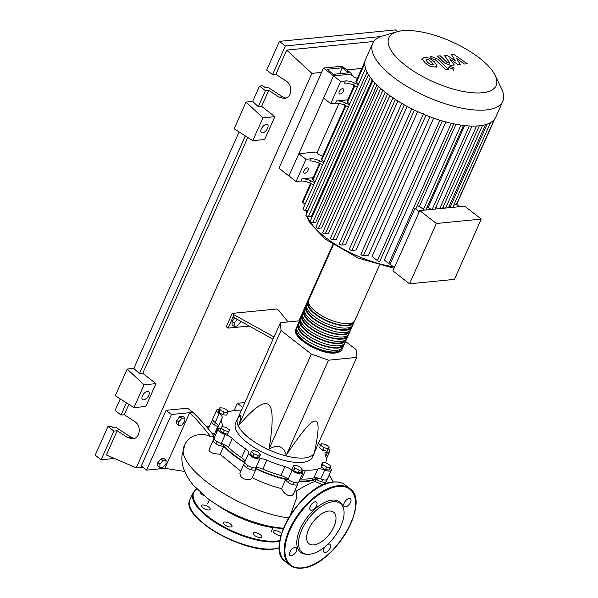 <?xml version="1.0" encoding="UTF-8"?>
<svg xmlns="http://www.w3.org/2000/svg" width="598" height="598" viewBox="0 0 598 598"><rect width="100%" height="100%" fill="white"/><g stroke="black" fill="none" stroke-linecap="round" stroke-linejoin="round"><path stroke-width="0.9" d="M342.258 67.798L348.671 72.792L333.392 74.302L326.971 69.308L342.258 67.798L339.634 73.689M342.131 66.243L352.11 74.017L333.512 75.856L323.533 68.082L342.131 66.243M316.955 152.983L339.021 103.417M351.624 75.124L352.11 74.017M323.533 68.082L278.96 168.195L288.946 175.969L333.512 75.856L350.421 74.189L353.986 76.963L357.305 78.45M222.486 443.925A55.928 21.005 24 0 0 233.758 454.772A55.928 21.005 24 0 0 244.866 462.359M255.017 467.905A55.928 21.005 24 0 0 288.393 479.529M299.247 480.949A55.928 21.005 24 0 0 316.85 477.795M238.198 417.509L238.079 417.681A42.039 15.787 24 0 0 237.556 418.615A42.039 15.787 24 0 0 249.448 438.334A42.039 15.787 24 0 0 288.513 456.521A42.039 15.787 24 0 0 314.376 452.813A42.039 15.787 24 0 0 314.72 451.804L314.772 451.602M314.376 452.813L312.395 457.261A42.039 15.787 -156 0 1 286.532 460.968A42.039 15.787 -156 0 1 247.467 442.782A42.039 15.787 -156 0 1 235.575 423.063L237.556 418.615M268.45 404.554C263.95 400.682 254.038 407.664 238.722 425.492C241.659 415.834 241.457 413.248 238.094 417.733L280.41 322.696L281.038 330.455L311.334 354.061L328.534 360.19L286.218 455.228C283.631 446.108 277.906 444.067 269.018 449.098C273.383 422.734 273.189 407.888 268.45 404.554M240.321 321.059L240.299 322.359L237.182 326.067L234.124 326.373L234.177 322.965L237.219 319.339M234.177 322.965L232.106 321.35L232.054 324.759L234.124 326.373M232.106 321.35L234.887 318.046M274.056 336.973L233.997 314.787L228.055 328.138L249.299 326.037M233.997 314.787L232.218 313.397L226.276 326.747L228.055 328.138M232.218 313.397L276.964 308.979L278.75 310.369L288.072 321.941M233.011 317.015L273.062 339.201M311.334 354.061L269.018 449.098M281.038 330.455L238.722 425.492M328.534 360.19L356.707 357.41L356.079 349.643L345.554 341.443M299.516 320.812L280.41 322.696M356.707 357.41L314.391 452.447C319.138 430.852 319.302 420.401 314.884 421.089C310.706 421.246 301.153 432.623 286.218 455.228M253.933 453.889L251.549 451.333L253.649 450.376L258.149 451.976L260.534 454.532L258.426 455.489L253.933 453.889L252.79 456.468L250.398 453.912L251.549 451.333M258.426 455.489L257.282 458.068L259.382 457.111L260.534 454.532M257.282 458.068L252.79 456.468M299.217 470.215L294.836 468.144L293.513 465.767L296.578 465.468L300.958 467.539L302.282 469.908L299.217 470.215L298.066 472.794L293.685 470.723L294.836 468.144M293.685 470.723L292.362 468.346L293.513 465.767M298.066 472.794L301.13 472.487L302.282 469.908M330.395 467.419L326.583 467.053L322.606 464.646L322.449 462.62L326.254 462.994L330.231 465.394L330.395 467.419L329.244 470.006L325.432 469.632L326.583 467.053M325.432 469.632L321.462 467.232L322.606 464.646M321.462 467.232L321.298 465.199L322.449 462.62M329.199 447.155L328.19 448.694L323.892 447.678L320.603 445.114L321.604 443.567L325.903 444.583L329.199 447.155L327.046 451.281L328.19 448.694M327.046 451.281L322.748 450.257L323.892 447.678M322.748 450.257L319.452 447.693L320.603 445.114M219.877 407.746L223.689 408.12L227.659 410.52L227.823 412.545L224.011 412.172L220.042 409.772L219.877 407.746L218.726 410.325L218.89 412.351L220.042 409.772M224.011 412.172L222.86 414.75L226.672 415.124L227.823 412.545M222.86 414.75L218.89 412.351M221.073 428.011L222.075 426.471L226.373 427.488L229.669 430.059L228.66 431.599L224.362 430.582L221.073 428.011L219.922 430.597L223.211 433.161L224.362 430.582M228.66 431.599L227.509 434.178L229.669 430.059M227.509 434.178L223.211 433.161M217.754 428.998A55.928 21.005 24 0 0 217.276 431.061M227.741 411.506A7.886 2.96 24 0 0 230.11 411.387A56.459 21.207 -156 0 1 241.48 410.138M245.539 448.792L241.577 457.687A7.886 2.96 -156 0 1 244.874 461.903L248.835 453.007A7.886 2.96 24 0 0 245.539 448.792A56.459 21.207 -156 0 1 232.286 438.469A7.886 2.96 24 0 0 225.244 434.619A6.571 2.467 -156 0 1 218.218 428.945A6.571 2.467 -156 0 1 220.348 428.123A7.886 2.96 24 0 0 221.036 428.093M241.577 457.687A56.459 21.207 -156 0 1 228.324 447.364L232.286 438.469M225.244 434.619L221.275 443.522A7.886 2.96 -156 0 1 228.324 447.364M284.895 466.612L280.933 475.507A7.886 2.96 -156 0 1 288.094 479.267L292.056 470.364A7.886 2.96 24 0 0 284.895 466.612A56.459 21.207 -156 0 1 266.813 460.168A7.886 2.96 24 0 0 259.853 458.898A6.571 2.467 -156 0 1 252.767 457.223A6.571 2.467 -156 0 1 248.835 453.007M280.933 475.507A56.459 21.207 -156 0 1 262.851 469.071L266.813 460.168M259.853 458.898L255.892 467.8A7.886 2.96 -156 0 1 262.851 469.071M317.859 468.937L313.898 477.839A7.886 2.96 -156 0 1 320.722 478.938L324.684 470.035A7.886 2.96 24 0 0 317.859 468.937A56.459 21.207 -156 0 1 305.541 470.155A7.886 2.96 24 0 0 302.745 471.142A7.886 2.96 24 0 0 302.745 472.203A6.571 2.467 -156 0 1 302.752 473.093A6.571 2.467 -156 0 1 298.32 473.579A6.571 2.467 -156 0 1 292.056 470.364M313.898 477.839A56.459 21.207 -156 0 1 301.579 479.058L305.541 470.155M300.039 479.177A7.886 2.96 -156 0 1 301.579 479.058M328.466 448.784A6.571 2.467 -156 0 1 329.752 451.385A6.571 2.467 -156 0 1 327.622 452.208A7.886 2.96 24 0 0 325.065 453.194A7.886 2.96 24 0 0 325.125 454.413A56.459 21.207 -156 0 1 325.783 462.575A7.886 2.96 24 0 0 325.716 462.942M318.263 443.753A7.886 2.96 24 0 0 320.692 444.972M223.009 426.688A7.886 2.96 24 0 0 222.845 425.918A56.459 21.207 -156 0 1 222.187 417.755A7.886 2.96 24 0 0 219.182 413.592A6.571 2.467 -156 0 1 216.7 410.056A6.571 2.467 -156 0 1 219.204 409.249M217.739 430.014A56.459 21.207 -156 0 1 218.225 426.651L222.187 417.755M219.182 413.592L215.22 422.487A7.886 2.96 -156 0 1 218.225 426.651M330.193 467.868A6.571 2.467 -156 0 1 331.27 470.275L327.308 479.17A6.571 2.467 -156 0 1 320.722 478.938M302.752 473.093L298.791 481.988A6.571 2.467 -156 0 1 294.358 482.474A6.571 2.467 -156 0 1 288.094 479.267M255.892 467.8A6.571 2.467 -156 0 1 248.805 466.119A6.571 2.467 -156 0 1 244.874 461.903M221.275 443.522A6.571 2.467 -156 0 1 214.256 437.841L218.218 428.945M215.22 422.487A6.571 2.467 -156 0 1 212.739 418.951L216.7 410.056M331.27 470.275A6.571 2.467 -156 0 1 324.684 470.035M342.303 348.223A25.228 9.471 -156 0 1 341.996 349.419A25.228 9.471 -156 0 1 336.061 352.491A25.228 9.471 -156 0 1 308.635 344.5A25.228 9.471 -156 0 1 295.913 328.9A25.228 9.471 -156 0 1 296.593 327.876M333.318 244.874L308.785 299.979A25.228 9.471 24 0 0 321.515 315.58A25.228 9.471 24 0 0 348.94 323.57A25.228 9.471 24 0 0 354.876 320.498L379.409 265.392M340.912 349.247A24.174 9.082 -156 0 1 335.351 351.938A24.174 9.082 -156 0 1 309.383 344.463A24.174 9.082 -156 0 1 296.765 329.595M354.188 321.53A25.228 9.471 -156 0 1 353.889 322.726A25.228 9.471 -156 0 1 347.954 325.798A25.228 9.471 -156 0 1 320.521 317.8A25.228 9.471 -156 0 1 307.798 302.207A25.228 9.471 -156 0 1 308.486 301.175M307.798 302.207L306.804 304.427A25.228 9.471 24 0 0 319.534 320.027A25.228 9.471 24 0 0 346.96 328.018A25.228 9.471 24 0 0 352.895 324.946L353.889 322.726M352.207 325.977A25.228 9.471 -156 0 1 351.901 327.173A25.228 9.471 -156 0 1 345.973 330.246A25.228 9.471 -156 0 1 318.54 322.255A25.228 9.471 -156 0 1 305.817 306.654A25.228 9.471 -156 0 1 306.505 305.623M305.817 306.654L304.823 308.882A25.228 9.471 24 0 0 317.553 324.475A25.228 9.471 24 0 0 344.979 332.473A25.228 9.471 24 0 0 350.914 329.401L351.901 327.173M350.226 330.425A25.228 9.471 -156 0 1 349.92 331.621A25.228 9.471 -156 0 1 343.992 334.693A25.228 9.471 -156 0 1 316.559 326.702A25.228 9.471 -156 0 1 303.836 311.102A25.228 9.471 -156 0 1 304.524 310.078M303.836 311.102L302.842 313.33A25.228 9.471 24 0 0 315.572 328.93A25.228 9.471 24 0 0 342.998 336.921A25.228 9.471 24 0 0 348.933 333.848L349.92 331.621M348.245 334.873A25.228 9.471 -156 0 1 347.939 336.076A25.228 9.471 -156 0 1 342.011 339.141A25.228 9.471 -156 0 1 314.578 331.15A25.228 9.471 -156 0 1 301.855 315.55A25.228 9.471 -156 0 1 302.536 314.526M301.855 315.55L300.861 317.777A25.228 9.471 24 0 0 313.591 333.378A25.228 9.471 24 0 0 341.017 341.368A25.228 9.471 24 0 0 346.952 338.296L347.939 336.076M346.264 339.328A25.228 9.471 -156 0 1 345.958 340.524A25.228 9.471 -156 0 1 340.023 343.596A25.228 9.471 -156 0 1 312.597 335.598A25.228 9.471 -156 0 1 299.875 320.005A25.228 9.471 -156 0 1 300.555 318.973M299.875 320.005L298.88 322.225A25.228 9.471 24 0 0 311.61 337.825A25.228 9.471 24 0 0 339.036 345.816A25.228 9.471 24 0 0 344.971 342.744L345.958 340.524M344.284 343.775A25.228 9.471 -156 0 1 343.977 344.971A25.228 9.471 -156 0 1 338.042 348.043A25.228 9.471 -156 0 1 310.616 340.053A25.228 9.471 -156 0 1 297.894 324.452A25.228 9.471 -156 0 1 298.574 323.421M297.894 324.452L296.9 326.68A25.228 9.471 24 0 0 309.629 342.273A25.228 9.471 24 0 0 337.055 350.271A25.228 9.471 24 0 0 342.99 347.199L343.977 344.971M342.893 344.799A24.174 9.082 -156 0 1 337.332 347.49A24.174 9.082 -156 0 1 311.364 340.015A24.174 9.082 -156 0 1 298.746 325.148M344.874 340.352A24.174 9.082 -156 0 1 339.313 343.035A24.174 9.082 -156 0 1 313.345 335.568A24.174 9.082 -156 0 1 300.727 320.692M346.855 335.904A24.174 9.082 -156 0 1 341.294 338.588A24.174 9.082 -156 0 1 315.325 331.113A24.174 9.082 -156 0 1 302.708 316.245M348.836 331.449A24.174 9.082 -156 0 1 343.274 334.14A24.174 9.082 -156 0 1 317.306 326.665A24.174 9.082 -156 0 1 304.688 311.797M350.817 327.001A24.174 9.082 -156 0 1 345.255 329.692A24.174 9.082 -156 0 1 319.287 322.217A24.174 9.082 -156 0 1 306.669 307.35M352.798 322.554A24.174 9.082 -156 0 1 347.236 325.237A24.174 9.082 -156 0 1 321.268 317.77A24.174 9.082 -156 0 1 308.65 302.894M342.482 88.676A3.154 1.607 -52.1 0 1 343.23 88.855A3.154 1.607 -52.1 0 1 342.968 91.748A3.154 1.607 -52.1 0 1 340.105 94.013A3.154 1.607 -52.1 0 1 339.358 93.834A3.154 1.607 -52.1 0 1 339.619 90.933A3.154 1.607 -52.1 0 1 342.482 88.676M307.223 167.874A3.154 1.607 -52.1 0 1 307.97 168.053A3.154 1.607 -52.1 0 1 307.701 170.953A3.154 1.607 -52.1 0 1 304.845 173.211A3.154 1.607 -52.1 0 1 304.09 173.031A3.154 1.607 -52.1 0 1 304.36 170.138A3.154 1.607 -52.1 0 1 307.223 167.874M402.648 30.707A58.716 22.051 24 0 0 397.072 31.739A58.716 22.051 24 0 0 408.868 67.955A58.716 22.051 24 0 0 482.294 92.765A58.716 22.051 24 0 0 495.144 75.408A58.716 22.051 24 0 0 455.863 43.639A58.716 22.051 24 0 0 402.648 30.707M397.072 31.739L382.698 35.932A71.207 26.746 24 0 0 372.711 43.355A71.207 26.746 24 0 0 408.636 87.39A71.207 26.746 24 0 0 486.062 109.95A71.207 26.746 24 0 0 502.813 101.279A71.207 26.746 24 0 0 501.64 88.893L495.144 75.408M372.711 43.355L365.647 59.217A71.207 26.746 24 0 0 364.997 61.19A71.207 26.746 24 0 0 365.595 68.598A71.207 26.746 24 0 0 368.592 74.802A71.207 26.746 24 0 0 373.13 80.857A71.207 26.746 24 0 0 378.908 86.792A71.207 26.746 24 0 0 385.785 92.623A71.207 26.746 24 0 0 393.723 98.341A71.207 26.746 24 0 0 402.768 103.947A71.207 26.746 24 0 0 413.046 109.441A71.207 26.746 24 0 0 424.864 114.779A71.207 26.746 24 0 0 441.279 120.624A71.207 26.746 24 0 0 452.91 123.637A71.207 26.746 24 0 0 462.889 125.363A71.207 26.746 24 0 0 471.538 126.051A71.207 26.746 24 0 0 478.998 125.819A71.207 26.746 24 0 0 485.314 124.69A71.207 26.746 24 0 0 490.45 122.642A71.207 26.746 24 0 0 494.247 119.555A71.207 26.746 24 0 0 495.749 117.148L502.813 101.279M451.281 123.27L388.812 263.583L384.327 260.085L445.839 121.917M439.949 120.213L377.435 260.631L372.068 256.452L433.655 118.127M430.037 116.812L368.443 255.159L363.449 255.652A1.577 0.591 -156 0 1 361.738 255.152A1.577 0.591 -156 0 1 360.945 254.18L423.556 113.545M417.673 111.647L356.064 250.024L351.893 250.435A1.577 0.591 -156 0 1 350.181 249.934A1.577 0.591 -156 0 1 349.389 248.962L412 108.328M407.111 106.377L345.524 244.702L341.839 245.068A1.577 0.591 -156 0 1 340.127 244.567A1.577 0.591 -156 0 1 339.328 243.595L401.946 102.961M397.902 101.04L336.368 239.245L332.996 239.581A1.577 0.591 -156 0 1 331.285 239.08A1.577 0.591 -156 0 1 330.485 238.101L393.103 97.474M389.844 95.658L328.392 233.676L325.23 233.982A1.577 0.591 24 0 1 323.518 233.489A1.577 0.591 24 0 1 322.726 232.51L385.209 92.167M382.862 90.268L321.545 227.988L318.51 228.286A1.577 0.591 24 0 1 316.791 227.793A1.577 0.591 24 0 1 315.998 226.814L378.504 86.418M376.957 84.938L315.849 222.194L312.859 222.486A1.577 0.591 24 0 1 311.147 221.985A1.577 0.591 24 0 1 310.355 221.013L372.883 80.573M372.225 79.788L311.461 216.267L308.426 216.566A1.577 0.591 24 0 1 306.714 216.065A1.577 0.591 24 0 1 305.914 215.093L368.465 74.6M436.353 223.51L481.27 219.077L464.691 206.161L419.781 210.601L392.938 270.887L409.51 283.803L436.353 223.51L419.781 210.601M481.27 219.077L454.428 279.371L409.51 283.803M454.33 203.911A1.577 0.591 24 0 0 456.528 204.292A1.577 0.591 24 0 0 456.543 204.262L459.623 206.661M449.3 205.929L450.376 206.766A1.577 0.591 24 0 0 451.796 207.439M452.798 207.334A1.577 0.591 24 0 0 452.813 207.312L490.562 122.515M443.125 207.028L444.568 208.149M435.83 207.259L437.826 208.814M427.092 207.207A64.644 24.279 24 0 0 428.265 207.274L431.091 209.479M417.142 205.951A64.644 24.279 24 0 0 419.467 206.34L423.429 209.427A1.577 0.591 24 0 0 424.849 210.1M425.851 210.003A1.577 0.591 24 0 0 425.866 209.973L463.502 125.438M388.812 263.583A1.577 0.591 24 0 0 390.075 264.211L414.937 208.373A1.577 0.591 24 0 0 416.103 208.283L453.718 123.808M414.937 208.373L419.273 211.744M390.075 264.211L394.411 267.583M419.467 206.34L456.012 124.264M428.265 207.274L464.639 125.573M354.293 82.905A10.51 3.947 24 0 0 345.502 80.932L344.515 83.152A10.51 3.947 -156 0 1 353.306 85.125L354.293 82.905L358.329 84.707M357.335 86.934L353.306 85.125M344.388 105.151L345.382 102.923A10.51 3.947 24 0 0 336.592 100.95L335.598 103.177A10.51 3.947 -156 0 1 344.388 105.151L348.425 106.96M335.598 103.177L330.739 103.656L340.643 81.41L345.502 80.932M336.592 100.95L347.782 99.851M319.631 160.772A10.51 3.947 24 0 0 310.84 158.799L309.846 161.019A10.51 3.947 -156 0 1 318.637 162.992L319.631 160.772L323.66 162.574M322.673 164.801L318.637 162.992M345.382 102.923L349.411 104.732M354.166 85.514L347.072 101.443A1.577 0.591 24 0 0 347.52 102.183L349.77 103.932M345.248 105.54L321.32 159.285A1.577 0.591 24 0 0 321.761 160.025L324.019 161.781M319.496 163.381L312.403 179.31A1.577 0.591 24 0 0 312.851 180.05L315.101 181.799M305.1 204.269L302.85 202.52A1.577 0.591 -156 0 1 302.401 201.78L310.579 183.399M365.012 61.146L355.989 81.418A1.577 0.591 24 0 0 356.43 82.158L358.68 83.914M309.719 183.018L310.713 180.79A10.51 3.947 24 0 0 301.923 178.817L300.929 181.044A10.51 3.947 -156 0 1 309.719 183.018L313.756 184.819M300.929 181.044L296.07 181.523L305.974 159.277L310.84 158.799M301.923 178.817L313.113 177.711M310.713 180.79L314.75 182.599M296.07 181.523L288.946 175.969L298.851 153.723L315.751 152.049L319.317 154.83L322.643 156.317M365.557 68.478L302.984 209.016A1.577 0.591 24 0 0 303.777 209.995A1.577 0.591 24 0 0 305.496 210.496L308.075 210.242M377.435 260.631A1.577 0.591 24 0 0 378.9 261.311A1.577 0.591 24 0 0 379.872 261.176L442.311 120.931M298.851 153.723L305.974 159.277M330.739 103.656L323.608 98.102L333.512 75.856L340.643 81.41M430.65 64.621L432.391 64.913L433.244 64.36L431.509 61.983L428.46 59.703L426.733 59.411L425.866 59.964L427.622 62.364L430.65 64.621M436.854 65.548L434.298 61.706L429.192 58.096L424.52 57.258L422.255 58.776L424.834 62.641L429.917 66.228L434.604 67.066L436.854 65.548L436.077 67.492M421.695 59.845L422.255 58.776M448.418 69.45L437.766 59.09L431.689 56.668L430.097 56.825L432.182 58.851L435.127 59.516L445.63 69.727L448.418 69.45M449.718 66.348C448.792 66.535 448.836 67.066 449.846 67.94L453.359 69.189C454.286 69.009 454.248 68.478 453.232 67.604L449.718 66.348L448.418 68.179M453.359 69.189L453.994 68.867L453.321 70.362M451.535 54.71L455.384 60.959L446.856 55.173L444.419 55.412L449.89 63.209L447.147 62.528L440.233 55.823L437.444 56.092L444.523 62.962L450.608 65.369L454.293 65.003L449.659 58.933L458.046 64.629L460.228 64.412L456.409 58.26L464.302 64.008L467.18 63.724L453.972 54.47L451.535 54.71M282.391 528.281A56.892 21.364 -156 0 1 215.743 504.077M166.095 460.221L166.042 463.629L162.925 467.337L159.868 467.643L159.92 464.235L163.037 460.52L166.095 460.221L164.031 458.606L160.967 458.913L163.037 460.52M159.92 464.235L157.85 462.62L157.797 466.029L159.868 467.643M157.85 462.62L160.967 458.913M184.917 417.95L184.864 421.358L181.747 425.066L178.682 425.372L178.742 421.964L181.852 418.249L184.917 417.95L182.846 416.335L179.789 416.642L181.852 418.249M178.742 421.964L176.672 420.349L176.619 423.758L178.682 425.372M176.672 420.349L179.789 416.642M214.48 433.954L211.498 432.78M216.424 432.982A56.892 21.364 -156 0 1 217.059 428.146A56.892 21.364 -156 0 1 217.971 426.598A6.571 2.467 -156 0 1 211.744 421.179A6.571 2.467 -156 0 1 213.023 420.416M213.008 440.659L213.778 435.553C206.833 426.763 199.896 419.034 192.982 412.358L189.663 412.687C196.794 419.699 203.866 427.772 210.877 436.921C203.716 432.279 189.065 433.901 184.707 445.047C171.798 465.311 239.962 512.247 289.081 517.943M240.74 471.157L220.131 454.286L213.262 453.501L209.621 451.468L209.195 449.203L213.269 440.068A6.571 2.467 -156 0 1 214.54 439.306M220.131 454.286L223.727 446.213A6.571 2.467 -156 0 1 216.581 444.135A6.571 2.467 -156 0 1 213.269 440.068M245.045 462.904A56.892 21.364 -156 0 1 223.727 446.213M326.03 479.94A6.571 2.467 -156 0 1 326.321 481.397A6.571 2.467 -156 0 1 322.277 481.973A6.571 2.467 -156 0 1 316.17 479.133L315.131 481.472C310.848 482.833 304.591 486.025 296.361 491.048L294.807 490.928M316.17 479.133A56.892 21.364 -156 0 1 299.045 481.412M297.512 482.758A6.571 2.467 -156 0 1 297.797 484.216A6.571 2.467 -156 0 1 291.398 484.051A6.571 2.467 -156 0 1 285.717 479.372L281.591 488.633C271.873 486.226 262.051 482.534 252.124 477.555M285.717 479.372A56.892 21.364 -156 0 1 256.019 468.802A6.571 2.467 -156 0 1 255.944 469.31A6.571 2.467 -156 0 1 248.932 468.892A6.571 2.467 -156 0 1 243.939 463.966A6.571 2.467 -156 0 1 245.217 463.203M255.944 469.31L251.99 478.176L251.033 479.043L247.378 479.738L243.648 478.811L240.949 476.666L239.85 473.31L243.939 463.966M297.797 484.216L293.244 494.441L291.413 495.899L288.445 495.66L285.082 493.589L283.273 491.713L281.591 488.633M322.845 485.008L315.131 481.472M290.277 515.214L296.115 499.308L296.817 495.533L296.361 491.048M213.337 436.69L210.877 436.921M282.996 528.176C260.436 526.591 229.213 514.833 207.207 498.104L193.236 485.098C184.73 474.55 180.992 464.646 182.024 455.392L184.819 444.785M164.906 468.309L146.674 470.11L171.432 414.489L189.663 412.687L164.906 468.309L184.707 471.486M146.674 470.11L141.322 465.939L166.087 410.325L187.637 408.195L192.982 412.358M166.087 410.325L171.432 414.489M234.132 410.52L237.354 403.284L242.683 407.432M237.354 403.284L244.859 402.544M209.091 509.997A4.732 1.779 -156 0 1 203.948 508.502A4.732 1.779 -156 0 1 201.563 505.572A4.732 1.779 -156 0 1 202.677 504.996A4.732 1.779 -156 0 1 207.82 506.499A4.732 1.779 -156 0 1 210.204 509.421A4.732 1.779 -156 0 1 209.091 509.997M232.091 526.061A4.732 1.779 -156 0 1 232.031 526.427A4.732 1.779 -156 0 1 227.427 526.315A4.732 1.779 -156 0 1 223.331 522.944A4.732 1.779 -156 0 1 223.39 522.577A4.732 1.779 -156 0 1 227.995 522.697A4.732 1.779 -156 0 1 232.091 526.061M260.481 534.814A4.732 1.779 -156 0 1 261.819 537.034A4.732 1.779 -156 0 1 258.904 537.452A4.732 1.779 -156 0 1 254.516 535.404A4.732 1.779 -156 0 1 253.178 533.184A4.732 1.779 -156 0 1 256.086 532.766A4.732 1.779 -156 0 1 260.481 534.814M281 535.606A4.732 1.779 -156 0 1 277.95 535.083A4.732 1.779 -156 0 1 273.473 531.181A4.732 1.779 -156 0 1 277.636 531.129A4.732 1.779 -156 0 1 281.591 533.566M204.21 495.735A4.732 1.779 -156 0 1 200.427 492.475M343.267 507.65A31.918 16.296 127.9 0 0 343.073 506.925A31.918 16.296 127.9 0 0 332.271 500.122A31.918 16.296 127.9 0 0 300.749 527.75A31.918 16.296 127.9 0 0 306.221 554.226L307.686 554.286A31.006 15.832 -52.1 0 1 302.371 528.565A31.006 15.832 -52.1 0 1 332.996 501.722A31.006 15.832 -52.1 0 1 343.491 508.337A31.006 15.832 -52.1 0 1 334.753 536.443A31.006 15.832 -52.1 0 1 309.622 554.226A31.006 15.832 -52.1 0 1 307.686 554.286M325.02 546.766A4.993 2.549 127.9 0 0 324.011 552.216A4.993 2.549 127.9 0 0 325.192 552.5A4.993 2.549 127.9 0 0 329.722 548.919A4.993 2.549 127.9 0 0 330.148 544.337A4.993 2.549 127.9 0 0 328.96 544.045A4.993 2.549 127.9 0 0 327.629 544.479M294.971 547.402A4.993 2.549 127.9 0 0 290.441 550.99A4.993 2.549 127.9 0 0 290.023 555.572A4.993 2.549 127.9 0 0 291.211 555.856A4.993 2.549 127.9 0 0 295.741 552.275A4.993 2.549 127.9 0 0 296.16 547.693A4.993 2.549 127.9 0 0 294.971 547.402M315.281 501.782A4.993 2.549 127.9 0 0 310.758 505.37A4.993 2.549 127.9 0 0 310.332 509.952A4.993 2.549 127.9 0 0 311.521 510.236A4.993 2.549 127.9 0 0 316.05 506.656A4.993 2.549 127.9 0 0 316.469 502.073A4.993 2.549 127.9 0 0 315.281 501.782M349.269 498.426A4.993 2.549 127.9 0 0 344.74 502.006A4.993 2.549 127.9 0 0 344.321 506.588A4.993 2.549 127.9 0 0 345.509 506.88A4.993 2.549 127.9 0 0 350.032 503.299A4.993 2.549 127.9 0 0 350.458 498.717A4.993 2.549 127.9 0 0 349.269 498.426M328.848 511.043A19.996 10.211 127.9 0 0 310.706 525.395A19.996 10.211 127.9 0 0 309.017 543.746A19.996 10.211 127.9 0 0 313.771 544.905A19.996 10.211 127.9 0 0 331.912 530.553A19.996 10.211 127.9 0 0 333.602 512.202A19.996 10.211 127.9 0 0 328.848 511.043M147.474 391.354A4.993 2.549 -52.1 0 1 148.655 391.638A4.993 2.549 -52.1 0 1 148.237 396.22A4.993 2.549 -52.1 0 1 143.707 399.808A4.993 2.549 -52.1 0 1 142.518 399.516A4.993 2.549 -52.1 0 1 142.944 394.934A4.993 2.549 -52.1 0 1 147.474 391.354M266.334 124.384A4.993 2.549 -52.1 0 1 267.523 124.668A4.993 2.549 -52.1 0 1 267.097 129.25A4.993 2.549 -52.1 0 1 262.567 132.838A4.993 2.549 -52.1 0 1 261.386 132.547A4.993 2.549 -52.1 0 1 261.804 127.965A4.993 2.549 -52.1 0 1 266.334 124.384M272.561 74.668L285.336 45.971L279.423 41.359L266.641 70.056L272.561 74.668L275.872 74.339L286.203 81.111C293.297 85.297 291.802 98.147 284.192 98.476L279.072 97.13L268.741 90.358L265.43 90.687L259.51 86.075L262.828 85.746L265.176 87.585L267.964 87.308L282.443 96.801L285.844 98.102M279.423 41.359L395.435 29.9L397.61 31.589M120.235 398.896L115.093 410.445L121.013 415.049L124.324 414.728L134.655 421.493C141.748 425.679 140.253 438.528 132.644 438.857L127.523 437.512L117.193 430.739L113.882 431.068L107.961 426.464L111.28 426.135L113.627 427.966L116.408 427.69L130.895 437.183L134.296 438.491M127.187 369.048L144.073 384.82L133.915 407.642L115.302 395.749L127.187 369.048L133.817 368.398L239.095 131.934M246.047 102.079L262.933 117.851L252.775 140.672L234.162 128.779L246.047 102.079L252.677 101.428L259.51 86.075M252.677 101.428L258.306 106.683L265.43 90.687M258.306 106.683L261.625 106.354L268.741 90.358M285.336 45.971L380.896 36.53M275.872 74.339L286.674 50.09L373.787 41.486M121.013 415.049L126.44 402.865M114.442 458.449L101.099 459.772L95.187 455.16L107.961 426.464M101.099 459.772L113.882 431.068M124.324 414.728L128.906 404.442M142.922 467.18L136.269 467.838L106.399 454.996L117.193 430.739M262.933 117.851L274.818 116.677L264.66 139.498L252.775 140.672M261.625 106.354L274.818 116.677M144.073 384.82L155.958 383.647L145.8 406.468L133.915 407.642M133.817 368.398L139.446 373.653L142.758 373.324L155.958 383.647M139.446 373.653L245.3 135.896M332.839 244.552L298.858 320.872M142.758 373.324L247.766 137.473M286.674 50.09L311.902 73.36L321.612 72.403M346.833 69.906L361.768 68.434M136.269 467.838L311.902 73.36M325.79 456.319L327.622 452.208M222.845 425.918L222.546 426.583M306.243 210.421A64.644 24.279 24 0 0 306.527 213.71M307.312 216.356A64.644 24.279 24 0 0 325.334 237.294A64.644 24.279 24 0 0 393.32 266.738M460.976 125.102L423.429 209.427M469.348 125.961L432.212 209.375M476.524 125.999L439.732 208.627M482.511 125.326L445.682 208.037M487.183 124.107L450.376 206.766M345.898 105.824L321.761 160.025M320.139 163.665L312.851 180.05M311.229 183.691L302.85 202.52M364.743 63.5L356.43 82.158M354.808 85.806L347.52 102.183M395.39 99.44L332.996 239.581M425.97 115.227L363.449 255.652M404.285 104.814L341.839 245.068M414.377 110.092L351.893 250.435M387.564 93.983L325.23 233.982M380.762 88.467L318.51 228.286M367.09 72.149L305.496 210.496M374.998 82.928L312.859 222.486M370.379 77.419L308.426 216.566M196.764 488.955A52.026 19.54 24 0 0 208.485 516.822A52.026 19.54 24 0 0 276.59 541.078A52.026 19.54 24 0 0 279.916 540.57M279.408 547.873L273.271 549.166C243.588 553.628 179.692 516.56 189.917 499.771L193.094 492.647A52.549 19.741 24 0 0 207.954 517.3A52.549 19.741 24 0 0 276.747 541.795A52.549 19.741 24 0 0 279.797 541.347M189.917 499.771A52.549 19.741 24 0 0 204.785 524.416A52.549 19.741 24 0 0 273.578 548.919A52.549 19.741 24 0 0 279.408 547.731M204.92 524.827A52.026 19.54 24 0 0 273.024 549.084M301.556 568.025A48.61 24.817 -52.1 0 1 290.008 565.207A48.61 24.817 -52.1 0 1 294.111 520.589A48.61 24.817 -52.1 0 1 338.206 485.711A48.61 24.817 -52.1 0 1 349.763 488.521L345.128 484.911A48.61 24.817 127.9 0 0 333.572 482.1A48.61 24.817 127.9 0 0 289.477 516.978A48.61 24.817 127.9 0 0 285.373 561.597C263.352 547.783 302.984 482.803 333.325 482.018L329.199 474.924M338.363 486.428A48.087 24.548 127.9 0 0 289.91 530.134A48.087 24.548 127.9 0 0 302.11 567.853A48.087 24.548 127.9 0 0 350.57 524.147A48.087 24.548 127.9 0 0 338.363 486.428M279.602 544.793A48.087 24.548 -52.1 0 1 327.42 483.423M282.443 96.801L279.072 97.13M130.895 437.183L127.523 437.512M317.777 477.981L317 479.723M289.469 480.314L288.475 482.541M252.408 467.546L251.422 469.774M221.731 443.664L220.752 445.876M216.939 441.511L215.945 443.738M247.609 465.408L246.615 467.636M294.268 482.451L293.274 484.679M322.785 479.633L321.799 481.861M215.415 422.629L214.428 424.849M326.269 459.212L329.752 451.385M295.913 328.9C290.546 336.951 320.924 355.279 335.456 352.984C339.664 352.147 341.839 350.959 341.996 349.419M394.097 268.285L358.396 258.172L325.372 239.2L309.443 222.426L306.61 216.005M306.243 214.346L306.116 210.429M471.979 126.058L435.008 209.098M479.297 125.782L442.535 208.351M448.485 207.76L485.494 124.638M456.685 204.374L494.733 118.927M494.284 119.503L456.528 204.292M271.006 532.138L273.032 527.586M208.328 428.856L211.744 421.179M213.77 435.546L217.059 428.146M325.14 484.051L326.321 481.397M282.316 528.124L282.996 529.507M209.621 425.948L206.564 426.793M207.633 503.92L209.472 499.793M196.578 488.76L193.094 492.647M343.073 506.925L343.491 508.337M285.373 561.597L290.008 565.207C293.117 567.599 297.057 568.556 301.811 568.1C332.144 567.315 371.777 502.335 349.763 488.521M333.325 482.018C338.079 481.562 342.011 482.526 345.128 484.911"/></g></svg>
